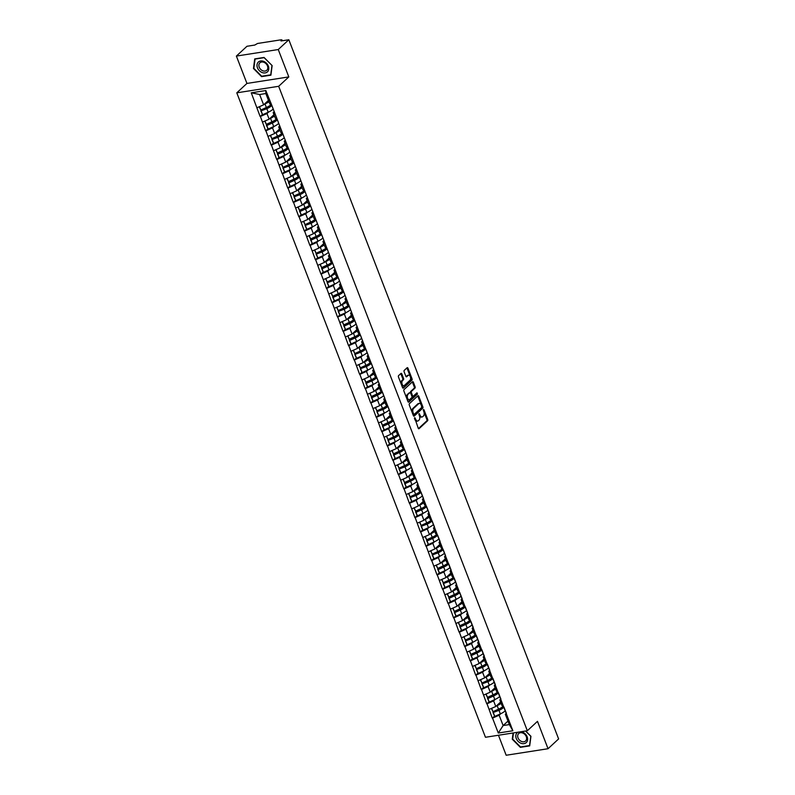 <?xml version="1.0" encoding="UTF-8"?>
<svg xmlns="http://www.w3.org/2000/svg" width="795" height="795" viewBox="0 0 795 795"><rect width="100%" height="100%" fill="white"/><g stroke="black" fill="none" stroke-linecap="round" stroke-linejoin="round"><path stroke-width="1.19" d="M414.622 417.703L418.23 428.217A1.014 0.576 81.1 0 0 419.054 428.684L427.591 420.784A1.014 0.576 81.1 0 0 427.71 419.442L424.013 409.862L423.447 409.544L423.834 411.721A3.23 1.838 81.1 0 1 423.427 416.004L422.721 416.659A3.23 1.838 81.1 0 1 422.105 416.978A3.23 1.838 81.1 0 1 420.088 415.189L419.035 413.619L419.422 415.795A3.23 1.838 81.1 0 1 419.015 420.088L418.309 420.744A3.23 1.838 81.1 0 1 417.693 421.062A3.23 1.838 81.1 0 1 415.676 419.263L414.622 417.703M401.803 373.879A1.014 0.576 81.1 0 0 400.978 373.421L398.583 375.637A1.014 0.576 81.1 0 0 398.454 376.979L402.558 387.612A1.014 0.576 81.1 0 0 403.383 388.079L411.919 380.179A1.014 0.576 81.1 0 0 412.048 378.837L407.944 368.194A1.014 0.576 81.1 0 0 407.12 367.737L404.228 370.41A1.014 0.576 81.1 0 0 404.099 371.752L405.857 376.303A1.014 0.576 81.1 0 0 406.682 376.77L408.113 375.439A2.703 1.53 81.1 0 1 408.63 375.18A2.703 1.53 81.1 0 1 410.459 377.138A2.703 1.53 81.1 0 1 409.972 380.258L404.357 385.466A2.703 1.53 81.1 0 1 403.84 385.724A2.703 1.53 81.1 0 1 402.012 383.766A2.703 1.53 81.1 0 1 402.489 380.636L403.433 379.772A1.014 0.576 81.1 0 0 403.552 378.43L401.803 373.879L400.958 374.008A1.014 0.576 81.1 0 0 400.74 373.64M288.814 76.906L278.25 49.538L288.833 39.75L558.617 738.923L548.043 748.721L537.48 721.353L527.333 730.744L278.667 86.297L288.814 76.906L246.937 83.435L236.791 92.826L278.667 86.297M409.395 403.671A1.014 0.576 81.1 0 0 409.276 405.013L413.38 415.646A1.014 0.576 81.1 0 0 414.195 416.103L422.731 408.203A1.014 0.576 81.1 0 0 422.861 406.871L418.756 396.228A1.014 0.576 81.1 0 0 417.932 395.771L409.395 403.671M407.974 401.624L403.87 390.991A1.014 0.576 81.1 0 1 403.989 389.649L412.526 381.749A1.014 0.576 81.1 0 1 413.35 382.216L415.109 386.767A1.014 0.576 81.1 0 1 414.98 388.109L411.522 391.309A1.014 0.576 81.1 0 0 411.393 392.651L412.555 395.672A1.014 0.576 81.1 0 0 413.38 396.129L416.978 392.8L417.464 394.062L408.789 402.091A1.014 0.576 81.1 0 1 407.974 401.624M236.791 92.826L485.467 737.273L527.333 730.744M262.29 114.5L260.382 116.458L266.981 113.566L268.65 112.025M260.134 116.497L251.26 92.806L265.828 90.541L271.84 105.417L512.874 730.764L498.296 733.03L492.542 718.114L499.141 715.222L500.81 713.681M494.45 716.156L492.542 718.114M492.294 718.153L487.017 703.784L493.616 700.902L495.285 699.361M488.915 701.836L487.017 703.784M486.769 703.823L481.492 689.464L488.09 686.572L489.76 685.032M483.39 687.506L481.492 689.464M481.233 689.504L475.957 675.134L482.565 672.252L484.225 670.702M477.865 673.186L475.957 675.134M475.708 675.174L470.431 660.814L477.04 657.922L478.699 656.382M472.339 658.856L470.431 660.814M470.183 660.854L464.906 646.484L471.505 643.592L473.174 642.052M466.804 644.526L464.906 646.484M464.658 646.524L459.381 632.164L465.979 629.272L467.649 627.732M461.279 630.206L459.381 632.164M459.122 632.204L453.846 617.834L460.454 614.942L462.114 613.402M455.754 615.877L453.846 617.834M453.597 617.874L448.32 603.514L454.929 600.622L456.588 599.082M450.228 601.557L448.32 603.514M448.072 603.554L442.795 589.184L449.394 586.293L451.063 584.752M444.693 587.227L442.795 589.184M442.547 589.224L437.27 574.865L443.868 571.973L445.538 570.432M439.168 572.907L437.27 574.865M437.012 574.894L431.735 560.535L438.343 557.643L440.003 556.103M433.643 558.577L431.735 560.535M431.486 560.574L426.209 546.215L432.818 543.323L434.477 541.783M428.117 544.257L426.209 546.215M425.961 546.245L420.684 531.885L427.283 528.993L428.952 527.453M422.582 529.927L420.684 531.885M420.436 531.925L415.159 517.555L421.757 514.673L423.427 513.133M417.057 515.607L415.159 517.555M414.901 517.595L409.624 503.235L416.232 500.343L417.892 498.803M411.532 501.277L409.624 503.235M409.375 503.275L404.099 488.905L410.707 486.023L412.366 484.483M406.007 486.957L404.099 488.905M403.85 488.945L398.573 474.585L405.172 471.693L406.841 470.153M400.481 472.628L398.573 474.585M398.325 474.625L393.048 460.255L399.647 457.373L401.316 455.833M394.946 458.308L393.048 460.255M392.79 460.295L387.523 445.935L394.121 443.044L395.781 441.503M389.421 443.978L387.523 445.935M387.264 445.975L381.988 431.606L388.596 428.724L390.256 427.183M383.896 429.658L381.988 431.606M381.739 431.645L376.462 417.286L383.061 414.394L384.73 412.853M378.37 415.328L376.462 417.286M376.214 417.325L370.937 402.956L377.536 400.074L379.205 398.534M372.835 401.008L370.937 402.956M370.689 402.995L365.412 388.636L372.01 385.744L373.68 384.204M367.31 386.678L365.412 388.636M365.153 388.675L359.877 374.306L366.485 371.424L368.145 369.874M361.785 372.358L359.877 374.306M359.628 374.346L354.351 359.986L360.96 357.094L362.619 355.554M356.259 358.028L354.351 359.986M354.103 360.026L348.826 345.656L355.425 342.764L357.094 341.224M350.724 343.698L348.826 345.656M348.578 345.696L343.301 331.336L349.899 328.444L351.569 326.904M345.199 329.378L343.301 331.336M343.043 331.376L337.766 317.006L344.374 314.114L346.034 312.574M339.674 315.049L337.766 317.006M337.517 317.046L332.24 302.686L338.849 299.795L340.508 298.254M334.148 300.729L332.24 302.686M331.992 302.726L326.715 288.356L333.314 285.465L334.983 283.924M328.613 286.399L326.715 288.356M326.467 288.396L321.19 274.036L327.788 271.145L329.458 269.604M323.088 272.079L321.19 274.036M320.932 274.066L315.655 259.707L322.263 256.815L323.923 255.274M317.563 257.749L315.655 259.707M315.406 259.746L310.13 245.387L316.738 242.495L318.397 240.955M312.038 243.429L310.13 245.387M309.881 245.417L304.604 231.057L311.203 228.165L312.872 226.625M306.502 229.099L304.604 231.057M304.356 231.097L299.079 216.727L305.678 213.845L307.347 212.305M300.977 214.779L299.079 216.727M298.821 216.767L293.554 202.407L300.152 199.515L301.812 197.975M295.452 200.449L293.554 202.407M293.295 202.447L288.019 188.077L294.627 185.195L296.287 183.655M289.927 186.129L288.019 188.077M287.77 188.117L282.493 173.757L289.092 170.865L290.761 169.325M284.401 171.799L282.493 173.757M282.245 173.797L276.968 159.427L283.567 156.545L285.236 155.005M278.866 157.48L276.968 159.427M276.72 159.467L271.443 145.107L278.041 142.216L279.701 140.675M273.341 143.15L271.443 145.107M271.184 145.147L265.908 130.778L272.516 127.896L274.176 126.355M267.816 128.83L265.908 130.778M265.659 130.817L260.382 116.458M274.235 111.628L273.182 112.602L274.951 114.182M277.117 119.787L275.348 118.207L273.182 112.602M266.981 113.566L269.147 119.171L273.987 114.689M262.549 122.052L269.147 119.171M279.76 125.948L278.707 126.922L280.486 128.512M282.642 134.107L280.873 132.527L278.707 126.922M272.516 127.896L274.672 133.49L279.512 129.009M268.074 136.382L274.672 133.49M285.286 140.278L284.242 141.252L286.011 142.832M288.168 148.436L286.399 146.856L284.242 141.252M278.041 142.216L280.198 147.82L285.047 143.339M273.599 150.712L280.198 147.82M290.821 154.598L289.768 155.572L291.536 157.162M293.703 162.756L291.924 161.176L289.768 155.572M283.567 156.545L285.733 162.14L290.572 157.658M279.125 165.032L285.733 162.14M296.346 168.928L295.293 169.901L297.062 171.482M299.228 177.086L297.459 175.506L295.293 169.901M289.092 170.865L291.258 176.47L296.098 171.988M284.66 179.362L291.258 176.47M301.871 183.248L300.818 184.221L302.597 185.811M304.753 191.406L302.984 189.826L300.818 184.221M294.627 185.195L296.783 190.79L301.623 186.318M290.185 193.682L296.783 190.79M307.397 197.577L306.353 198.551L308.122 200.131M310.279 205.736L308.51 204.156L306.353 198.551M300.152 199.515L302.309 205.12L307.158 200.638M295.71 208.012L302.309 205.12M312.932 211.907L311.878 212.881L313.647 214.461M315.814 220.056L314.035 218.476L311.878 212.881M305.678 213.845L307.844 219.44L312.683 214.968M301.235 222.332L307.844 219.44M318.457 226.227L317.404 227.201L319.173 228.781M321.339 234.386L319.56 232.806L317.404 227.201M311.203 228.165L313.369 233.77L318.209 229.288M306.761 236.662L313.369 233.77M323.982 240.557L322.929 241.531L324.708 243.111M326.864 248.706L325.095 247.126L322.929 241.531M316.738 242.495L318.894 248.09L323.734 243.618M312.296 250.982L318.894 248.09M329.508 254.877L328.454 255.851L330.233 257.431M332.389 263.036L330.621 261.456L328.454 255.851M322.263 256.815L324.42 262.42L329.269 257.938M317.821 265.311L324.42 262.42M335.043 269.207L333.989 270.181L335.758 271.761M337.915 277.366L336.146 275.776L333.989 270.181M327.788 271.145L329.955 276.749L334.794 272.268M323.346 279.631L329.955 276.749M340.568 283.527L339.515 284.501L341.284 286.081M343.45 291.685L341.671 290.105L339.515 284.501M333.314 285.465L335.48 291.069L340.32 286.588M328.872 293.961L335.48 291.069M346.093 297.857L345.04 298.831L346.809 300.411M348.975 306.015L347.206 304.425L345.04 298.831M338.849 299.795L341.005 305.399L345.845 300.917M334.407 308.281L341.005 305.399M351.619 312.177L350.565 313.151L352.344 314.731M354.5 320.335L352.732 318.755L350.565 313.151M344.374 314.114L346.531 319.719L351.37 315.237M339.932 322.611L346.531 319.719M357.144 326.507L356.1 327.48L357.869 329.06M360.026 334.665L358.257 333.075L356.1 327.48M349.899 328.444L352.066 334.049L356.905 329.567M345.457 336.931L352.066 334.049M362.679 340.826L361.626 341.8L363.394 343.38M365.561 348.985L363.782 347.405L361.626 341.8M355.425 342.764L357.591 348.369L362.431 343.887M350.983 351.261L357.591 348.369M368.204 355.156L367.151 356.13L368.92 357.71M371.086 363.315L369.317 361.725L367.151 356.13M360.96 357.094L363.116 362.699L367.956 358.217M356.518 365.581L363.116 362.699M373.729 369.476L372.676 370.45L374.455 372.04M376.611 377.635L374.842 376.055L372.676 370.45M366.485 371.424L368.642 377.019L373.481 372.537M362.043 379.911L368.642 377.019M379.255 383.806L378.211 384.78L379.98 386.36M382.137 391.965L380.368 390.375L378.211 384.78M372.01 385.744L374.177 391.349L379.016 386.867M367.568 394.231L374.177 391.349M384.79 398.126L383.737 399.1L385.505 400.69M387.672 406.285L385.893 404.705L383.737 399.1M377.536 400.074L379.702 405.669L384.541 401.187M373.094 408.56L379.702 405.669M390.315 412.456L389.262 413.43L391.031 415.01M393.197 420.615L391.428 419.035L389.262 413.43M383.061 414.394L385.227 419.998L390.067 415.517M378.629 422.88L385.227 419.998M395.84 426.776L394.787 427.75L396.566 429.34M398.722 434.935L396.953 433.354L394.787 427.75M388.596 428.724L390.752 434.318L395.592 429.837M384.154 437.21L390.752 434.318M401.366 441.106L400.322 442.08L402.091 443.66M404.248 449.264L402.479 447.684L400.322 442.08M394.121 443.044L396.278 448.648L401.127 444.166M389.679 451.54L396.278 448.648M406.901 455.426L405.847 456.4L407.616 457.99M409.783 463.584L408.004 462.004L405.847 456.4M399.647 457.373L401.813 462.968L406.652 458.486M395.204 465.86L401.813 462.968M412.426 469.756L411.373 470.729L413.142 472.309M415.308 477.914L413.539 476.334L411.373 470.729M405.172 471.693L407.338 477.298L412.178 472.816M400.74 480.19L407.338 477.298M417.951 484.076L416.898 485.049L418.677 486.639M420.833 492.234L419.064 490.654L416.898 485.049M410.707 486.023L412.863 491.618L417.703 487.146M406.265 494.51L412.863 491.618M423.477 498.405L422.423 499.379L424.202 500.959M426.359 506.564L424.59 504.984L422.423 499.379M416.232 500.343L418.389 505.948L423.238 501.466M411.79 508.84L418.389 505.948M429.012 512.735L427.958 513.709L429.727 515.289M431.894 520.884L430.115 519.304L427.958 513.709M421.757 514.673L423.924 520.268L428.763 515.796M417.315 523.16L423.924 520.268M434.537 527.055L433.484 528.029L435.253 529.609M437.419 535.214L435.64 533.634L433.484 528.029M427.283 528.993L429.449 534.598L434.289 530.116M422.841 537.49L429.449 534.598M440.062 541.385L439.009 542.359L440.778 543.939M442.944 549.534L441.175 547.954L439.009 542.359M432.818 543.323L434.974 548.918L439.814 544.446M428.376 551.809L434.974 548.918M445.588 555.705L444.534 556.679L446.313 558.259M448.469 563.864L446.701 562.284L444.534 556.679M438.343 557.643L440.5 563.248L445.349 558.766M433.901 566.139L440.5 563.248M451.123 570.035L450.069 571.009L451.838 572.589M453.995 578.194L452.226 576.604L450.069 571.009M443.868 571.973L446.035 577.577L450.874 573.096M439.426 580.459L446.035 577.577M456.648 584.355L455.595 585.329L457.364 586.909M459.53 592.514L457.751 590.933L455.595 585.329M449.394 586.293L451.56 591.897L456.4 587.416M444.952 594.789L451.56 591.897M462.173 598.685L461.12 599.659L462.889 601.239M465.055 606.843L463.286 605.253L461.12 599.659M454.929 600.622L457.085 606.227L461.925 601.745M450.487 609.109L457.085 606.227M467.699 613.005L466.645 613.979L468.424 615.559M470.58 621.163L468.812 619.583L466.645 613.979M460.454 614.942L462.611 620.547L467.45 616.065M456.012 623.439L462.611 620.547M473.224 627.334L472.18 628.308L473.949 629.888M476.106 635.493L474.337 633.903L472.18 628.308M465.979 629.272L468.146 634.877L472.985 630.395M461.537 637.759L468.146 634.877M478.759 641.654L477.706 642.628L479.474 644.208M481.641 649.813L479.862 648.233L477.706 642.628M471.505 643.592L473.671 649.197L478.51 644.715M467.062 652.089L473.671 649.197M484.284 655.984L483.231 656.958L485 658.538M487.166 664.143L485.397 662.553L483.231 656.958M477.04 657.922L479.196 663.527L484.036 659.045M472.598 666.409L479.196 663.527M489.809 670.304L488.756 671.278L490.535 672.868M492.691 678.463L490.922 676.883L488.756 671.278M482.565 672.252L484.721 677.847L489.561 673.365M478.123 680.739L484.721 677.847M495.335 684.634L494.291 685.608L496.06 687.188M498.217 692.793L496.448 691.203L494.291 685.608M488.09 686.572L490.247 692.177L495.096 687.695M483.648 695.059L490.247 692.177M500.87 698.954L499.817 699.928L501.585 701.518M503.752 707.113L501.973 705.533L499.817 699.928M493.616 700.902L495.782 706.497L500.621 702.015M489.173 709.388L495.782 706.497M506.395 713.284L505.342 714.258L507.111 715.838M499.141 715.222L503.136 725.557L509.327 724.583L505.342 714.258M507.975 721.075L503.136 725.557L498.296 733.03M509.327 724.583L512.874 730.764M498.455 735.246L506.167 755.25L548.043 748.721M278.25 49.538L236.383 56.077L246.957 46.279L254.788 45.057L257.54 43.477L281.241 39.78L281.957 39.899L281.003 40.972L288.833 39.75M236.383 56.077L246.937 83.435M271.592 105.457L269.813 103.877L265.828 93.542L259.637 94.516L263.622 104.841L268.462 100.359M265.828 93.542L265.828 90.541M257.014 107.732L263.622 104.841M251.26 92.806L259.637 94.516M513.093 732.97L512.278 739.211L520.367 747.34L529.699 745.889L530.941 736.299L525.684 731.003M270.896 75.177L272.138 65.588L264.049 57.449L254.718 58.91L253.476 68.499L261.565 76.628L270.896 75.177M414.483 418.478L414.841 419.392A3.23 1.838 81.1 0 0 416.858 421.191L417.693 421.062M422.105 416.978L421.261 417.107A3.23 1.838 81.1 0 1 419.253 415.318L418.895 414.404M418.448 428.594L426.746 420.913A1.014 0.576 81.1 0 0 426.875 419.571L423.308 410.319M413.599 416.014L421.897 408.342A1.014 0.576 81.1 0 0 422.026 407L417.922 396.357A1.014 0.576 81.1 0 0 417.703 395.99M413.658 414.036L414.235 414.364L421.728 407.428L421.31 405.182A3.23 1.838 81.1 0 0 419.293 403.393A3.23 1.838 81.1 0 0 418.677 403.701L413.559 408.441A3.23 1.838 81.1 0 0 413.152 412.734L413.658 414.036L412.824 414.165L413.947 414.404M419.293 403.393L418.458 403.522A3.23 1.838 81.1 0 0 417.842 403.83L418.677 403.701M412.824 414.165L412.317 412.863A3.23 1.838 81.1 0 1 412.724 408.57L417.842 403.83M412.545 396.268A1.014 0.576 81.1 0 1 411.721 395.801L410.558 392.78A1.014 0.576 81.1 0 1 410.677 391.438L414.145 388.238A1.014 0.576 81.1 0 0 414.265 386.897L412.516 382.345A1.014 0.576 81.1 0 0 412.287 381.968M408.193 402.002L416.63 394.191L416.65 393.108M407.924 394.638A2.703 1.53 81.1 0 0 407.438 397.758A2.703 1.53 81.1 0 0 409.276 399.716A2.703 1.53 81.1 0 0 409.783 399.458L411.77 397.629A1.014 0.576 81.1 0 0 411.89 396.288L410.727 393.267A1.014 0.576 81.1 0 0 409.902 392.8L407.09 394.767A2.703 1.53 81.1 0 0 406.603 397.897A2.703 1.53 81.1 0 0 408.431 399.845L409.276 399.716M409.475 392.869A1.014 0.576 81.1 0 0 409.067 392.929L409.902 392.8M407.09 394.767L409.067 392.929M403.84 385.724L403.005 385.853A2.703 1.53 81.1 0 1 401.167 383.896A2.703 1.53 81.1 0 1 401.654 380.775L402.588 379.901A1.014 0.576 81.1 0 0 402.717 378.569L400.958 374.008M408.63 375.18L407.785 375.31A2.703 1.53 81.1 0 0 407.279 375.568L408.113 375.439M406.076 376.681L407.279 375.568M402.787 387.99L411.085 380.308A1.014 0.576 81.1 0 0 411.204 378.967L407.1 368.333A1.014 0.576 81.1 0 0 406.881 367.956M503.195 706.616L502.877 707.093A6.897 2.027 -21.1 0 1 498.564 710.044L492.989 712.558L498.992 710.362A8.447 2.474 -21.1 0 0 503.97 707.113L504.318 707.997A8.447 2.474 -21.1 0 0 504.428 708.196M505.342 710.65A8.447 2.474 158.9 0 1 500.353 713.89L494.778 716.404L493.417 712.867M494.778 716.404L492.989 712.558M504.726 708.961A8.447 2.474 -21.1 0 0 504.775 709.19L506.137 712.727A8.447 2.474 -21.1 0 0 506.256 712.926M500.85 702.621A6.897 2.027 158.9 0 1 497.392 705.006M501.128 703.327A8.447 2.474 158.9 0 1 497.163 705.632L496.299 706.02M491.39 708.415L492.96 711.674L498.525 709.16A8.447 2.474 -21.1 0 0 502.997 706.447M492.96 711.674L491.658 708.305M497.66 692.296L497.342 692.763A6.897 2.027 -21.1 0 1 493.039 695.714L487.892 698.547L493.466 696.032A8.447 2.474 -21.1 0 0 498.445 692.793M499.817 696.321A8.447 2.474 158.9 0 1 494.828 699.57L489.253 702.074L487.892 698.547M489.253 702.074L487.464 698.229M499.2 694.641A8.447 2.474 -21.1 0 0 499.25 694.86L500.611 698.398A8.447 2.474 -21.1 0 0 500.731 698.596M495.325 688.291A6.897 2.027 158.9 0 1 491.866 690.686M495.603 689.007A8.447 2.474 158.9 0 1 491.638 691.302L490.773 691.69M498.435 692.753L498.783 693.667A8.447 2.474 -21.1 0 0 498.902 693.876M485.864 694.095L487.424 697.354L492.999 694.84A8.447 2.474 -21.1 0 0 497.471 692.117M487.424 697.354L486.133 693.975M492.135 677.966L491.817 678.443A6.897 2.027 -21.1 0 1 487.504 681.394L481.939 683.909L487.931 681.703A8.447 2.474 -21.1 0 0 492.92 678.463M494.281 682.001A8.447 2.474 158.9 0 1 489.303 685.24L483.728 687.755L482.366 684.217M483.728 687.755L481.939 683.909M493.675 680.311A8.447 2.474 -21.1 0 0 493.725 680.54L495.086 684.078A8.447 2.474 -21.1 0 0 495.206 684.276M489.8 673.971A6.897 2.027 158.9 0 1 486.331 676.356M490.068 674.677A8.447 2.474 158.9 0 1 486.113 676.982L485.248 677.37M492.91 678.433L493.258 679.347A8.447 2.474 -21.1 0 0 493.377 679.546M480.339 679.765L481.899 683.024L487.474 680.51A8.447 2.474 -21.1 0 0 491.936 677.797M481.899 683.024L480.597 679.655M486.61 663.646L486.292 664.113A6.897 2.027 -21.1 0 1 481.979 667.065L476.404 669.579L482.406 667.383A8.447 2.474 -21.1 0 0 487.395 664.143L487.733 665.018A8.447 2.474 -21.1 0 0 487.852 665.226M488.756 667.671A8.447 2.474 158.9 0 1 483.767 670.92L478.202 673.425L476.831 669.897M478.202 673.425L476.404 669.579M488.14 665.991A8.447 2.474 -21.1 0 0 488.19 666.21L489.561 669.748A8.447 2.474 -21.1 0 0 489.67 669.947M484.264 659.641A6.897 2.027 158.9 0 1 480.806 662.036M484.543 660.357A8.447 2.474 158.9 0 1 480.578 662.652L479.713 663.04M474.814 665.445L476.374 668.694L481.949 666.19A8.447 2.474 -21.1 0 0 486.411 663.467M476.374 668.694L475.072 665.326M481.084 649.316L480.766 649.793A6.897 2.027 -21.1 0 1 476.453 652.745L471.306 655.567L476.881 653.053A8.447 2.474 -21.1 0 0 481.869 649.813M483.231 653.351A8.447 2.474 158.9 0 1 478.242 656.591L472.667 659.105L471.306 655.567M472.667 659.105L470.878 655.259M482.615 651.662A8.447 2.474 -21.1 0 0 482.664 651.89L484.026 655.428A8.447 2.474 -21.1 0 0 484.145 655.627M478.739 645.321A6.897 2.027 158.9 0 1 475.281 647.706M479.017 646.027A8.447 2.474 158.9 0 1 475.052 648.332L474.188 648.72M481.85 649.783L482.207 650.698A8.447 2.474 -21.1 0 0 482.317 650.896M469.288 651.115L470.849 654.374L476.414 651.86A8.447 2.474 -21.1 0 0 480.886 649.147M470.849 654.374L469.547 651.006M475.549 634.996L475.231 635.463A6.897 2.027 -21.1 0 1 470.928 638.415L465.353 640.929L471.356 638.733A8.447 2.474 -21.1 0 0 476.334 635.493M477.706 639.021A8.447 2.474 158.9 0 1 472.717 642.271L467.142 644.775L465.781 641.247M467.142 644.775L465.353 640.929M477.089 637.342A8.447 2.474 -21.1 0 0 477.139 637.56L478.501 641.098A8.447 2.474 -21.1 0 0 478.62 641.297M473.214 630.992A6.897 2.027 158.9 0 1 469.756 633.386M473.492 631.707A8.447 2.474 158.9 0 1 469.527 634.003L468.662 634.39M476.324 635.453L476.682 636.368A8.447 2.474 -21.1 0 0 476.791 636.566M463.753 636.795L465.323 640.045L470.888 637.54A8.447 2.474 -21.1 0 0 475.36 634.817M465.323 640.045L464.022 636.676M517.893 732.215A6.688 5.148 -132.8 0 0 516.989 732.92A6.688 5.148 -132.8 0 0 518.151 741.377A6.688 5.148 -132.8 0 0 526.429 742.411A6.688 5.148 -132.8 0 0 526.866 736.16A6.688 5.148 -132.8 0 0 521.132 731.708M518.579 733.666A5.068 3.896 -132.8 0 0 519.374 739.986A5.068 3.896 -132.8 0 0 525.594 740.97A5.068 3.896 -132.8 0 0 525.724 740.851A5.068 3.896 -132.8 0 0 524.929 734.52A5.068 3.896 -132.8 0 0 518.708 733.537A5.068 3.896 -132.8 0 0 518.579 733.666M530.831 736.18L529.54 745.541L520.506 746.952L512.666 739.072L513.471 732.91M525.555 731.022L530.752 736.25M258.186 62.209A6.688 5.148 -132.8 0 0 259.339 70.675A6.688 5.148 -132.8 0 0 267.617 71.699A6.688 5.148 -132.8 0 0 266.464 63.232A6.688 5.148 -132.8 0 0 258.186 62.209M259.776 62.954A5.068 3.896 -132.8 0 0 260.561 69.274A5.068 3.896 -132.8 0 0 266.782 70.258A5.068 3.896 -132.8 0 0 266.911 70.139A5.068 3.896 -132.8 0 0 266.126 63.809A5.068 3.896 -132.8 0 0 259.905 62.825A5.068 3.896 -132.8 0 0 259.776 62.954M271.95 65.538L270.737 74.829L261.694 76.24L253.863 68.36L255.066 59.069L264.109 57.657L272.019 65.468M470.024 620.666L469.706 621.143A6.897 2.027 -21.1 0 1 465.393 624.095L460.255 626.917L465.82 624.403A8.447 2.474 -21.1 0 0 470.809 621.163L471.147 622.048A8.447 2.474 -21.1 0 0 471.266 622.246M472.17 624.701A8.447 2.474 158.9 0 1 467.192 627.941L461.617 630.455L460.255 626.917M461.617 630.455L459.828 626.609M471.564 623.012A8.447 2.474 -21.1 0 0 471.614 623.24L472.975 626.778A8.447 2.474 -21.1 0 0 473.095 626.977M467.689 616.672A6.897 2.027 158.9 0 1 464.22 619.057M467.957 617.377A8.447 2.474 158.9 0 1 464.002 619.673L463.137 620.07M458.228 622.465L459.788 625.725L465.363 623.21A8.447 2.474 -21.1 0 0 469.825 620.488M459.788 625.725L458.486 622.356M464.499 606.346L464.181 606.814A6.897 2.027 -21.1 0 1 459.868 609.765L454.72 612.597L460.295 610.083A8.447 2.474 -21.1 0 0 465.284 606.833M466.645 610.371A8.447 2.474 158.9 0 1 461.656 613.621L456.091 616.125L454.72 612.597M456.091 616.125L454.293 612.279M466.039 608.692A8.447 2.474 -21.1 0 0 466.079 608.91L467.45 612.448A8.447 2.474 -21.1 0 0 467.559 612.647M462.163 602.342A6.897 2.027 158.9 0 1 458.695 604.737M462.432 603.057A8.447 2.474 158.9 0 1 458.467 605.353L457.602 605.74M465.274 606.804L465.622 607.718A8.447 2.474 -21.1 0 0 465.741 607.917M452.703 608.145L454.263 611.395L459.838 608.891A8.447 2.474 -21.1 0 0 464.3 606.168M454.263 611.395L452.961 608.026M458.973 592.017L458.655 592.484A6.897 2.027 -21.1 0 1 454.342 595.445L449.195 598.267L454.77 595.753A8.447 2.474 -21.1 0 0 459.758 592.514M461.12 596.051A8.447 2.474 158.9 0 1 456.131 599.291L450.556 601.805L449.195 598.267M450.556 601.805L448.768 597.949M460.504 594.362A8.447 2.474 -21.1 0 0 460.553 594.59L461.915 598.128A8.447 2.474 -21.1 0 0 462.034 598.327M456.628 588.022A6.897 2.027 158.9 0 1 453.17 590.407M456.906 588.727A8.447 2.474 158.9 0 1 452.941 591.023L452.077 591.42M459.739 592.484L460.096 593.398A8.447 2.474 -21.1 0 0 460.216 593.597M447.178 593.815L448.738 597.075L454.313 594.561A8.447 2.474 -21.1 0 0 458.775 591.838M448.738 597.075L447.436 593.706M453.438 577.687L453.12 578.164A6.897 2.027 -21.1 0 1 448.817 581.115L443.242 583.629L449.245 581.433A8.447 2.474 -21.1 0 0 454.223 578.184M455.595 581.721A8.447 2.474 158.9 0 1 450.606 584.971L445.031 587.475L443.67 583.937M445.031 587.475L443.242 583.629M454.978 580.032A8.447 2.474 -21.1 0 0 455.028 580.261L456.39 583.798A8.447 2.474 -21.1 0 0 456.509 583.997M451.103 573.692A6.897 2.027 158.9 0 1 447.645 576.087M451.381 574.407A8.447 2.474 158.9 0 1 447.416 576.703L446.552 577.091M454.213 578.154L454.571 579.068A8.447 2.474 -21.1 0 0 454.68 579.267M441.642 579.495L443.213 582.745L448.778 580.241A8.447 2.474 -21.1 0 0 453.249 577.518M443.213 582.745L441.911 579.376M447.913 563.367L447.595 563.834A6.897 2.027 -21.1 0 1 443.282 566.795L438.144 569.618L443.709 567.103A8.447 2.474 -21.1 0 0 448.698 563.864L449.036 564.748A8.447 2.474 -21.1 0 0 449.155 564.947M450.059 567.401A8.447 2.474 158.9 0 1 445.081 570.641L439.506 573.155L438.144 569.618M439.506 573.155L437.717 569.299M449.453 565.712A8.447 2.474 -21.1 0 0 449.503 565.941L450.864 569.478A8.447 2.474 -21.1 0 0 450.984 569.677M445.578 559.372A6.897 2.027 158.9 0 1 442.109 561.757M445.846 560.077A8.447 2.474 158.9 0 1 441.891 562.373L441.026 562.771M436.117 565.166L437.677 568.425L443.252 565.911A8.447 2.474 -21.1 0 0 447.724 563.188M437.677 568.425L436.375 565.056M442.388 549.037L442.07 549.514A6.897 2.027 -21.1 0 1 437.757 552.465L432.192 554.98L438.184 552.783A8.447 2.474 -21.1 0 0 443.173 549.534M444.534 553.072A8.447 2.474 158.9 0 1 439.546 556.321L433.981 558.825L432.609 555.288M433.981 558.825L432.192 554.98M443.928 551.382A8.447 2.474 -21.1 0 0 443.968 551.611L445.339 555.149A8.447 2.474 -21.1 0 0 445.448 555.347M440.052 545.042A6.897 2.027 158.9 0 1 436.584 547.427M440.321 545.758A8.447 2.474 158.9 0 1 436.366 548.053L435.491 548.441M443.163 549.504L443.511 550.418A8.447 2.474 -21.1 0 0 443.63 550.617M430.592 550.846L432.152 554.095L437.727 551.591A8.447 2.474 -21.1 0 0 442.189 548.868M432.152 554.095L430.85 550.726M436.862 534.717L436.544 535.184A6.897 2.027 -21.1 0 1 432.232 538.145L427.084 540.968L432.659 538.454A8.447 2.474 -21.1 0 0 437.647 535.214M439.009 538.752A8.447 2.474 158.9 0 1 434.02 541.991L428.445 544.505L427.084 540.968M428.445 544.505L426.657 540.65M438.393 537.062A8.447 2.474 -21.1 0 0 438.442 537.291L439.804 540.819A8.447 2.474 -21.1 0 0 439.923 541.027M434.517 530.712A6.897 2.027 158.9 0 1 431.059 533.107M434.795 531.428A8.447 2.474 158.9 0 1 430.83 533.723L429.966 534.121M437.628 535.184L437.985 536.098A8.447 2.474 -21.1 0 0 438.105 536.297M425.067 536.516L426.627 539.775L432.202 537.261A8.447 2.474 -21.1 0 0 436.664 534.538M426.627 539.775L425.325 536.406M431.337 520.387L431.019 520.864A6.897 2.027 -21.1 0 1 426.706 523.816L421.131 526.33L427.134 524.134A8.447 2.474 -21.1 0 0 432.112 520.884M433.484 524.422A8.447 2.474 158.9 0 1 428.495 527.661L422.92 530.176L421.559 526.638M422.92 530.176L421.131 526.33M432.868 522.732A8.447 2.474 -21.1 0 0 432.917 522.961L434.279 526.499A8.447 2.474 -21.1 0 0 434.398 526.697M428.992 516.392A6.897 2.027 158.9 0 1 425.534 518.777M429.27 517.108A8.447 2.474 158.9 0 1 425.305 519.403L424.441 519.791M432.102 520.854L432.46 521.768A8.447 2.474 -21.1 0 0 432.569 521.967M419.531 522.186L421.102 525.445L426.667 522.941A8.447 2.474 -21.1 0 0 431.138 520.218M421.102 525.445L419.8 522.077M425.802 506.067L425.484 506.534A6.897 2.027 -21.1 0 1 421.181 509.496L416.033 512.318L421.598 509.804A8.447 2.474 -21.1 0 0 426.587 506.564M427.949 510.102A8.447 2.474 158.9 0 1 422.97 513.341L417.395 515.856L416.033 512.318M417.395 515.856L415.606 512M427.342 508.412A8.447 2.474 -21.1 0 0 427.392 508.641L428.753 512.169A8.447 2.474 -21.1 0 0 428.873 512.378M423.467 502.062A6.897 2.027 158.9 0 1 419.998 504.457M423.745 502.778A8.447 2.474 158.9 0 1 419.78 505.073L418.915 505.471M426.577 506.534L426.925 507.449A8.447 2.474 -21.1 0 0 427.044 507.647M414.006 507.866L415.566 511.125L421.141 508.611A8.447 2.474 -21.1 0 0 425.613 505.888M415.566 511.125L414.265 507.747M420.277 491.737L419.959 492.214A6.897 2.027 -21.1 0 1 415.646 495.166L410.081 497.68L416.073 495.484A8.447 2.474 -21.1 0 0 421.062 492.234M422.423 495.772A8.447 2.474 158.9 0 1 417.435 499.012L411.87 501.526L410.498 497.988M411.87 501.526L410.081 497.68M421.817 494.083A8.447 2.474 -21.1 0 0 421.867 494.311L423.228 497.849A8.447 2.474 -21.1 0 0 423.338 498.048M417.941 487.742A6.897 2.027 158.9 0 1 414.473 490.127M418.21 488.458A8.447 2.474 158.9 0 1 414.255 490.753L413.38 491.141M421.052 492.204L421.4 493.119A8.447 2.474 -21.1 0 0 421.519 493.317M408.481 493.536L410.041 496.796L415.616 494.291A8.447 2.474 -21.1 0 0 420.078 491.568M410.041 496.796L408.739 493.427M414.752 477.417L414.434 477.884A6.897 2.027 -21.1 0 1 410.121 480.846L404.973 483.668L410.548 481.154A8.447 2.474 -21.1 0 0 415.537 477.914L415.874 478.799A8.447 2.474 -21.1 0 0 415.994 478.997M416.898 481.452A8.447 2.474 158.9 0 1 411.909 484.692L406.344 487.206L404.973 483.668M406.344 487.206L404.546 483.35M416.282 479.763A8.447 2.474 -21.1 0 0 416.332 479.991L417.703 483.519A8.447 2.474 -21.1 0 0 417.812 483.728M412.406 473.413A6.897 2.027 158.9 0 1 408.948 475.808M412.684 474.128A8.447 2.474 158.9 0 1 408.719 476.424L407.855 476.821M402.956 479.216L404.516 482.476L410.091 479.961A8.447 2.474 -21.1 0 0 414.553 477.239M404.516 482.476L403.214 479.097M409.226 463.088L408.908 463.565A6.897 2.027 -21.1 0 1 404.595 466.516L399.02 469.03L405.023 466.834A8.447 2.474 -21.1 0 0 410.001 463.584M411.373 467.122A8.447 2.474 158.9 0 1 406.384 470.362L400.809 472.876L399.448 469.338M400.809 472.876L399.02 469.03M410.757 465.433A8.447 2.474 -21.1 0 0 410.806 465.661L412.168 469.199A8.447 2.474 -21.1 0 0 412.287 469.398M406.881 459.093A6.897 2.027 158.9 0 1 403.423 461.478M407.159 459.808A8.447 2.474 158.9 0 1 403.194 462.104L402.33 462.491M409.991 463.555L410.349 464.469A8.447 2.474 -21.1 0 0 410.459 464.668M397.421 464.886L398.991 468.146L404.556 465.632A8.447 2.474 -21.1 0 0 409.028 462.919M398.991 468.146L397.689 464.777M403.691 448.768L403.373 449.235A6.897 2.027 -21.1 0 1 399.07 452.196L393.923 455.018L399.488 452.504A8.447 2.474 -21.1 0 0 404.476 449.264M405.838 452.792A8.447 2.474 158.9 0 1 400.859 456.042L395.284 458.546L393.923 455.018M395.284 458.546L393.495 454.7M405.231 451.113A8.447 2.474 -21.1 0 0 405.281 451.341L406.642 454.869A8.447 2.474 -21.1 0 0 406.762 455.078M401.356 444.763A6.897 2.027 158.9 0 1 397.897 447.158M401.634 445.478A8.447 2.474 158.9 0 1 397.669 447.774L396.804 448.161M404.466 449.225L404.814 450.139A8.447 2.474 -21.1 0 0 404.933 450.348M391.895 450.566L393.455 453.826L399.03 451.312A8.447 2.474 -21.1 0 0 403.502 448.589M393.455 453.826L392.164 450.447M398.166 434.438L397.848 434.915A6.897 2.027 -21.1 0 1 393.535 437.866L387.97 440.38L393.962 438.184A8.447 2.474 -21.1 0 0 398.951 434.935L399.289 435.819A8.447 2.474 -21.1 0 0 399.408 436.018M400.312 438.472A8.447 2.474 158.9 0 1 395.334 441.712L389.759 444.226L388.397 440.688M389.759 444.226L387.97 440.38M399.706 436.783A8.447 2.474 -21.1 0 0 399.756 437.012L401.117 440.549A8.447 2.474 -21.1 0 0 401.236 440.748M395.831 430.443A6.897 2.027 158.9 0 1 392.362 432.828M396.099 431.148A8.447 2.474 158.9 0 1 392.144 433.454L391.269 433.841M386.37 436.236L387.93 439.496L393.505 436.982A8.447 2.474 -21.1 0 0 397.967 434.269M387.93 439.496L386.628 436.127M392.641 420.118L392.323 420.585A6.897 2.027 -21.1 0 1 388.01 423.546L382.862 426.368L388.437 423.854A8.447 2.474 -21.1 0 0 393.426 420.615M394.787 424.142A8.447 2.474 158.9 0 1 389.798 427.392L384.233 429.896L382.862 426.368M384.233 429.896L382.435 426.05M394.171 422.463A8.447 2.474 -21.1 0 0 394.221 422.692L395.592 426.219A8.447 2.474 -21.1 0 0 395.701 426.428M390.295 416.113A6.897 2.027 158.9 0 1 386.837 418.508M390.574 416.828A8.447 2.474 158.9 0 1 386.609 419.124L385.744 419.512M393.406 420.575L393.764 421.489A8.447 2.474 -21.1 0 0 393.883 421.698M380.845 421.916L382.405 425.176L387.98 422.662A8.447 2.474 -21.1 0 0 392.442 419.939M382.405 425.176L381.103 421.797M387.115 405.788L386.797 406.265A6.897 2.027 -21.1 0 1 382.484 409.216L376.909 411.731L382.912 409.534A8.447 2.474 -21.1 0 0 387.89 406.285M389.262 409.822A8.447 2.474 158.9 0 1 384.273 413.062L378.698 415.576L377.337 412.039M378.698 415.576L376.909 411.731M388.646 408.133A8.447 2.474 -21.1 0 0 388.695 408.362L390.057 411.899A8.447 2.474 -21.1 0 0 390.176 412.098M384.77 401.793A6.897 2.027 158.9 0 1 381.312 404.178M385.048 402.499A8.447 2.474 158.9 0 1 381.083 404.804L380.219 405.192M387.88 406.255L388.238 407.169A8.447 2.474 -21.1 0 0 388.348 407.368M375.31 407.587L376.88 410.846L382.445 408.332A8.447 2.474 -21.1 0 0 386.917 405.619M376.88 410.846L375.578 407.477M381.58 391.468L381.262 391.935A6.897 2.027 -21.1 0 1 376.959 394.886L371.812 397.719L377.387 395.204A8.447 2.474 -21.1 0 0 382.365 391.965M383.737 395.493A8.447 2.474 158.9 0 1 378.748 398.742L373.173 401.246L371.812 397.719M373.173 401.246L371.384 397.401M383.12 393.813A8.447 2.474 -21.1 0 0 383.17 394.032L384.532 397.57A8.447 2.474 -21.1 0 0 384.651 397.768M379.245 387.463A6.897 2.027 158.9 0 1 375.787 389.858M379.523 388.179A8.447 2.474 158.9 0 1 375.558 390.474L374.693 390.862M382.355 391.925L382.703 392.839A8.447 2.474 -21.1 0 0 382.822 393.048M369.784 393.267L371.345 396.526L376.919 394.012A8.447 2.474 -21.1 0 0 381.391 391.289M371.345 396.526L370.053 393.147M376.055 377.138L375.737 377.615A6.897 2.027 -21.1 0 1 371.424 380.566L366.286 383.389L371.851 380.875A8.447 2.474 -21.1 0 0 376.84 377.635L377.178 378.519A8.447 2.474 -21.1 0 0 377.297 378.718M378.201 381.173A8.447 2.474 158.9 0 1 373.223 384.412L367.648 386.927L366.286 383.389M367.648 386.927L365.859 383.081M377.595 379.483A8.447 2.474 -21.1 0 0 377.645 379.712L379.006 383.25A8.447 2.474 -21.1 0 0 379.126 383.448M373.72 373.143A6.897 2.027 158.9 0 1 370.251 375.528M373.988 373.849A8.447 2.474 158.9 0 1 370.033 376.154L369.168 376.542M364.259 378.937L365.819 382.196L371.394 379.682A8.447 2.474 -21.1 0 0 375.856 376.969M365.819 382.196L364.517 378.827M370.53 362.818L370.212 363.285A6.897 2.027 -21.1 0 1 365.899 366.237L360.324 368.751L366.326 366.555A8.447 2.474 -21.1 0 0 371.315 363.315M372.676 366.843A8.447 2.474 158.9 0 1 367.688 370.092L362.123 372.597L360.751 369.069M362.123 372.597L360.324 368.751M372.06 365.163A8.447 2.474 -21.1 0 0 372.11 365.382L373.481 368.92A8.447 2.474 -21.1 0 0 373.59 369.118M368.184 358.813A6.897 2.027 158.9 0 1 364.726 361.208M368.463 359.529A8.447 2.474 158.9 0 1 364.498 361.824L363.633 362.212M371.305 363.275L371.653 364.19A8.447 2.474 -21.1 0 0 371.772 364.398M358.734 364.617L360.294 367.866L365.869 365.362A8.447 2.474 -21.1 0 0 370.331 362.639M360.294 367.866L358.992 364.498M365.004 348.488L364.686 348.965A6.897 2.027 -21.1 0 1 360.373 351.917L354.799 354.431L360.801 352.225A8.447 2.474 -21.1 0 0 365.789 348.985M367.151 352.523A8.447 2.474 158.9 0 1 362.162 355.762L356.587 358.277L355.226 354.739M356.587 358.277L354.799 354.431M366.535 350.834A8.447 2.474 -21.1 0 0 366.584 351.062L367.946 354.6A8.447 2.474 -21.1 0 0 368.065 354.799M362.659 344.493A6.897 2.027 158.9 0 1 359.201 346.878M362.937 345.199A8.447 2.474 158.9 0 1 358.972 347.504L358.108 347.892M365.77 348.955L366.127 349.87A8.447 2.474 -21.1 0 0 366.237 350.068M353.209 350.287L354.769 353.546L360.334 351.032A8.447 2.474 -21.1 0 0 364.806 348.319M354.769 353.546L353.467 350.178M359.469 334.168L359.151 334.635A6.897 2.027 -21.1 0 1 354.848 337.587L349.701 340.419L355.276 337.905A8.447 2.474 -21.1 0 0 360.254 334.665L360.602 335.54A8.447 2.474 -21.1 0 0 360.711 335.738M361.626 338.193A8.447 2.474 158.9 0 1 356.637 341.443L351.062 343.947L349.701 340.419M351.062 343.947L349.273 340.101M361.01 336.514A8.447 2.474 -21.1 0 0 361.059 336.732L362.421 340.27A8.447 2.474 -21.1 0 0 362.54 340.469M357.134 330.163A6.897 2.027 158.9 0 1 353.676 332.558M357.412 330.879A8.447 2.474 158.9 0 1 353.447 333.175L352.583 333.562M347.673 335.967L349.243 339.217L354.809 336.712A8.447 2.474 -21.1 0 0 359.28 333.989M349.243 339.217L347.942 335.848M353.944 319.838L353.626 320.315A6.897 2.027 -21.1 0 1 349.313 323.267L344.175 326.089L349.74 323.575A8.447 2.474 -21.1 0 0 354.729 320.335M356.09 323.873A8.447 2.474 158.9 0 1 351.112 327.113L345.537 329.627L344.175 326.089M345.537 329.627L343.748 325.781M355.484 322.184A8.447 2.474 -21.1 0 0 355.534 322.412L356.895 325.95A8.447 2.474 -21.1 0 0 357.015 326.149M351.609 315.844A6.897 2.027 158.9 0 1 348.14 318.229M351.877 316.549A8.447 2.474 158.9 0 1 347.922 318.845L347.057 319.242M354.719 320.305L355.067 321.22A8.447 2.474 -21.1 0 0 355.186 321.418M342.148 321.637L343.708 324.897L349.283 322.382A8.447 2.474 -21.1 0 0 353.755 319.66M343.708 324.897L342.406 321.528M348.419 305.519L348.101 305.986A6.897 2.027 -21.1 0 1 343.788 308.937L338.213 311.451L344.215 309.255A8.447 2.474 -21.1 0 0 349.204 306.005M350.565 309.543A8.447 2.474 158.9 0 1 345.577 312.793L340.012 315.297L338.64 311.759M340.012 315.297L338.213 311.451M349.959 307.864A8.447 2.474 -21.1 0 0 349.999 308.082L351.37 311.62A8.447 2.474 -21.1 0 0 351.479 311.819M346.083 301.514A6.897 2.027 158.9 0 1 342.615 303.909M346.352 302.229A8.447 2.474 158.9 0 1 342.387 304.525L341.522 304.912M349.194 305.976L349.542 306.89A8.447 2.474 -21.1 0 0 349.661 307.089M336.623 307.317L338.183 310.567L343.758 308.062A8.447 2.474 -21.1 0 0 348.22 305.34M338.183 310.567L336.881 307.198M342.893 291.189L342.575 291.656A6.897 2.027 -21.1 0 1 338.263 294.617L333.115 297.439L338.69 294.925A8.447 2.474 -21.1 0 0 343.678 291.685M345.04 295.223A8.447 2.474 158.9 0 1 340.051 298.463L334.476 300.977L333.115 297.439M334.476 300.977L332.688 297.121M344.424 293.534A8.447 2.474 -21.1 0 0 344.474 293.762L345.835 297.3A8.447 2.474 -21.1 0 0 345.954 297.499M340.548 287.194A6.897 2.027 158.9 0 1 337.09 289.579M340.826 287.899A8.447 2.474 158.9 0 1 336.861 290.195L335.997 290.592M343.659 291.656L344.016 292.57A8.447 2.474 -21.1 0 0 344.136 292.769M331.098 292.987L332.658 296.247L338.233 293.733A8.447 2.474 -21.1 0 0 342.695 291.01M332.658 296.247L331.356 292.878M337.358 276.859L337.04 277.336A6.897 2.027 -21.1 0 1 332.737 280.287L327.162 282.801L333.165 280.605A8.447 2.474 -21.1 0 0 338.143 277.356M339.515 280.893A8.447 2.474 158.9 0 1 334.526 284.143L328.951 286.647L327.59 283.109M328.951 286.647L327.162 282.801M338.899 279.204A8.447 2.474 -21.1 0 0 338.948 279.433L340.31 282.97A8.447 2.474 -21.1 0 0 340.429 283.169M335.023 272.864A6.897 2.027 158.9 0 1 331.565 275.259M335.301 273.579A8.447 2.474 158.9 0 1 331.336 275.875L330.472 276.262M338.133 277.326L338.491 278.24A8.447 2.474 -21.1 0 0 338.6 278.439M325.562 278.667L327.133 281.917L332.698 279.413A8.447 2.474 -21.1 0 0 337.169 276.69M327.133 281.917L325.831 278.548M331.833 262.539L331.515 263.006A6.897 2.027 -21.1 0 1 327.202 265.967L322.064 268.79L327.629 266.275A8.447 2.474 -21.1 0 0 332.618 263.036M333.979 266.573A8.447 2.474 158.9 0 1 329.001 269.813L323.426 272.327L322.064 268.79M323.426 272.327L321.637 268.472M333.373 264.884A8.447 2.474 -21.1 0 0 333.423 265.113L334.784 268.65A8.447 2.474 -21.1 0 0 334.904 268.849M329.498 258.544A6.897 2.027 158.9 0 1 326.029 260.929M329.766 259.25A8.447 2.474 158.9 0 1 325.811 261.545L324.946 261.943M332.608 263.006L332.956 263.92A8.447 2.474 -21.1 0 0 333.075 264.119M320.037 264.338L321.597 267.597L327.172 265.083A8.447 2.474 -21.1 0 0 331.644 262.36M321.597 267.597L320.296 264.228M326.308 248.209L325.99 248.686A6.897 2.027 -21.1 0 1 321.677 251.637L316.112 254.152L322.104 251.955A8.447 2.474 -21.1 0 0 327.093 248.706L327.431 249.59A8.447 2.474 -21.1 0 0 327.55 249.789M328.454 252.244A8.447 2.474 158.9 0 1 323.466 255.493L317.901 257.997L316.529 254.46M317.901 257.997L316.112 254.152M327.848 250.554A8.447 2.474 -21.1 0 0 327.888 250.783L329.259 254.32A8.447 2.474 -21.1 0 0 329.368 254.519M323.972 244.214A6.897 2.027 158.9 0 1 320.504 246.599M324.241 244.93A8.447 2.474 158.9 0 1 320.286 247.225L319.411 247.613M314.512 250.018L316.072 253.267L321.647 250.763A8.447 2.474 -21.1 0 0 326.109 248.04M316.072 253.267L314.77 249.898M320.783 233.889L320.465 234.356A6.897 2.027 -21.1 0 1 316.152 237.317L311.004 240.14L316.579 237.626A8.447 2.474 -21.1 0 0 321.568 234.386M322.929 237.924A8.447 2.474 158.9 0 1 317.94 241.163L312.365 243.677L311.004 240.14M312.365 243.677L310.577 239.822M322.313 236.234A8.447 2.474 -21.1 0 0 322.363 236.463L323.734 239.991A8.447 2.474 -21.1 0 0 323.843 240.199M318.437 229.884A6.897 2.027 158.9 0 1 314.979 232.279M318.716 230.6A8.447 2.474 158.9 0 1 314.75 232.895L313.886 233.293M321.548 234.356L321.905 235.27A8.447 2.474 -21.1 0 0 322.025 235.469M308.987 235.688L310.547 238.947L316.122 236.433A8.447 2.474 -21.1 0 0 320.584 233.71M310.547 238.947L309.245 235.578M315.257 219.559L314.939 220.036A6.897 2.027 -21.1 0 1 310.626 222.988L305.051 225.502L311.054 223.306A8.447 2.474 -21.1 0 0 316.032 220.056M317.404 223.594A8.447 2.474 158.9 0 1 312.415 226.833L306.84 229.348L305.479 225.81M306.84 229.348L305.051 225.502M316.788 221.904A8.447 2.474 -21.1 0 0 316.837 222.133L318.199 225.671A8.447 2.474 -21.1 0 0 318.318 225.869M312.912 215.564A6.897 2.027 158.9 0 1 309.454 217.949M313.19 216.28A8.447 2.474 158.9 0 1 309.225 218.575L308.361 218.963M316.022 220.026L316.38 220.94A8.447 2.474 -21.1 0 0 316.49 221.139M303.452 221.358L305.022 224.617L310.587 222.113A8.447 2.474 -21.1 0 0 315.059 219.39M305.022 224.617L303.72 221.248M309.722 205.239L309.404 205.706A6.897 2.027 -21.1 0 1 305.101 208.668L299.953 211.49L305.519 208.976A8.447 2.474 -21.1 0 0 310.507 205.736M311.869 209.274A8.447 2.474 158.9 0 1 306.89 212.513L301.315 215.028L299.953 211.49M301.315 215.028L299.526 211.172M311.262 207.584A8.447 2.474 -21.1 0 0 311.312 207.813L312.673 211.341A8.447 2.474 -21.1 0 0 312.793 211.549M307.387 201.234A6.897 2.027 158.9 0 1 303.919 203.629M307.665 201.95A8.447 2.474 158.9 0 1 303.7 204.245L302.835 204.643M310.497 205.706L310.845 206.62A8.447 2.474 -21.1 0 0 310.964 206.819M297.926 207.038L299.486 210.297L305.061 207.783A8.447 2.474 -21.1 0 0 309.533 205.06M299.486 210.297L298.185 206.919M304.197 190.909L303.879 191.386A6.897 2.027 -21.1 0 1 299.566 194.338L294.001 196.852L299.993 194.656A8.447 2.474 -21.1 0 0 304.982 191.406L305.32 192.291A8.447 2.474 -21.1 0 0 305.439 192.489M306.343 194.944A8.447 2.474 158.9 0 1 301.355 198.184L295.79 200.698L294.418 197.16M295.79 200.698L294.001 196.852M305.737 193.255A8.447 2.474 -21.1 0 0 305.787 193.483L307.148 197.021A8.447 2.474 -21.1 0 0 307.258 197.22M301.861 186.914A6.897 2.027 158.9 0 1 298.393 189.299M302.13 187.63A8.447 2.474 158.9 0 1 298.175 189.925L297.3 190.313M292.401 192.708L293.961 195.968L299.536 193.463A8.447 2.474 -21.1 0 0 303.998 190.74M293.961 195.968L292.659 192.599M298.672 176.589L298.354 177.056A6.897 2.027 -21.1 0 1 294.041 180.018L288.893 182.84L294.468 180.326A8.447 2.474 -21.1 0 0 299.457 177.086M300.818 180.624A8.447 2.474 158.9 0 1 295.829 183.864L290.264 186.378L288.893 182.84M290.264 186.378L288.466 182.522M300.202 178.935A8.447 2.474 -21.1 0 0 300.252 179.163L301.623 182.691A8.447 2.474 -21.1 0 0 301.732 182.9M296.326 172.585A6.897 2.027 158.9 0 1 292.868 174.98M296.605 173.3A8.447 2.474 158.9 0 1 292.639 175.596L291.775 175.993M299.437 177.047L299.795 177.961A8.447 2.474 -21.1 0 0 299.914 178.169M286.876 178.388L288.436 181.648L294.011 179.133A8.447 2.474 -21.1 0 0 298.473 176.411M288.436 181.648L287.134 178.269M293.146 162.26L292.828 162.737A6.897 2.027 -21.1 0 1 288.515 165.688L282.941 168.202L288.943 166.006A8.447 2.474 -21.1 0 0 293.921 162.756M295.293 166.294A8.447 2.474 158.9 0 1 290.304 169.534L284.729 172.048L283.368 168.51M284.729 172.048L282.941 168.202M294.677 164.605A8.447 2.474 -21.1 0 0 294.726 164.833L296.088 168.371A8.447 2.474 -21.1 0 0 296.207 168.57M290.801 158.265A6.897 2.027 158.9 0 1 287.343 160.65M291.079 158.98A8.447 2.474 158.9 0 1 287.114 161.276L286.25 161.663M293.911 162.727L294.269 163.641A8.447 2.474 -21.1 0 0 294.379 163.84M281.341 164.058L282.911 167.318L288.476 164.804A8.447 2.474 -21.1 0 0 292.948 162.091M282.911 167.318L281.609 163.949M287.611 147.94L287.293 148.407A6.897 2.027 -21.1 0 1 282.99 151.368L277.843 154.19L283.418 151.676A8.447 2.474 -21.1 0 0 288.396 148.436L288.734 149.311A8.447 2.474 -21.1 0 0 288.853 149.52M289.758 151.964A8.447 2.474 158.9 0 1 284.779 155.214L279.204 157.718L277.843 154.19M279.204 157.718L277.415 153.872M289.151 150.285A8.447 2.474 -21.1 0 0 289.201 150.513L290.563 154.041A8.447 2.474 -21.1 0 0 290.682 154.25M285.276 143.935A6.897 2.027 158.9 0 1 281.818 146.33M285.554 144.65A8.447 2.474 158.9 0 1 281.589 146.946L280.724 147.333M275.815 149.738L277.375 152.998L282.95 150.484A8.447 2.474 -21.1 0 0 287.422 147.761M277.375 152.998L276.084 149.619M282.086 133.61L281.768 134.087A6.897 2.027 -21.1 0 1 277.455 137.038L271.89 139.552L277.882 137.356A8.447 2.474 -21.1 0 0 282.871 134.107M284.232 137.644A8.447 2.474 158.9 0 1 279.254 140.884L273.679 143.398L272.317 139.86M273.679 143.398L271.89 139.552M283.626 135.955A8.447 2.474 -21.1 0 0 283.676 136.184L285.037 139.721A8.447 2.474 -21.1 0 0 285.157 139.92M279.751 129.615A6.897 2.027 158.9 0 1 276.282 132M280.019 130.32A8.447 2.474 158.9 0 1 276.064 132.626L275.189 133.013M282.861 134.077L283.209 134.991A8.447 2.474 -21.1 0 0 283.328 135.19M270.29 135.408L271.85 138.668L277.425 136.154A8.447 2.474 -21.1 0 0 281.887 133.441M271.85 138.668L270.548 135.299M276.561 119.29L276.243 119.757A6.897 2.027 -21.1 0 1 271.93 122.718L266.782 125.54L272.357 123.026A8.447 2.474 -21.1 0 0 277.346 119.787M278.707 123.314A8.447 2.474 158.9 0 1 273.719 126.564L268.154 129.068L266.782 125.54M268.154 129.068L266.355 125.222M278.091 121.635A8.447 2.474 -21.1 0 0 278.141 121.864L279.512 125.391A8.447 2.474 -21.1 0 0 279.621 125.6M274.215 115.285A6.897 2.027 158.9 0 1 270.757 117.68M274.494 116A8.447 2.474 158.9 0 1 270.529 118.296L269.664 118.684M277.326 119.747L277.684 120.661A8.447 2.474 -21.1 0 0 277.803 120.87M264.765 121.088L266.325 124.348L271.9 121.834A8.447 2.474 -21.1 0 0 276.362 119.111M266.325 124.348L265.023 120.969M271.035 104.96L270.717 105.437A6.897 2.027 -21.1 0 1 266.404 108.388L260.83 110.903L266.832 108.706A8.447 2.474 -21.1 0 0 271.81 105.457L272.158 106.341A8.447 2.474 -21.1 0 0 272.268 106.54M273.182 108.995A8.447 2.474 158.9 0 1 268.193 112.234L262.618 114.748L261.257 111.211M262.618 114.748L260.83 110.903M272.566 107.305A8.447 2.474 -21.1 0 0 272.615 107.534L273.977 111.071A8.447 2.474 -21.1 0 0 274.096 111.27M268.69 100.965A6.897 2.027 158.9 0 1 265.232 103.35M268.968 101.671A8.447 2.474 158.9 0 1 265.003 103.976L264.139 104.364M259.24 106.759L260.8 110.018L266.365 107.504A8.447 2.474 -21.1 0 0 270.837 104.791M260.8 110.018L259.498 106.649M281.986 40.813L281.778 40.257M414.841 419.392L415.676 419.263M418.866 414.056L419.611 413.947M419.253 415.318L420.088 415.189M423.278 409.982L424.013 409.862M426.875 419.571L427.71 419.442M426.746 420.913L427.591 420.784M414.453 418.14L415.199 418.031M417.922 396.357L418.756 396.228M422.026 407L422.861 406.871M421.897 408.342L422.731 408.203M412.724 408.57L413.559 408.441M412.317 412.863L413.152 412.734M412.516 382.345L413.35 382.216M414.265 386.897L415.109 386.767M414.145 388.238L414.98 388.109M410.677 391.438L411.522 391.309M410.558 392.78L411.393 392.651M411.721 395.801L412.555 395.672M416.63 394.191L417.464 394.062M402.717 378.569L403.552 378.43M402.588 379.901L403.433 379.772M401.654 380.775L402.489 380.636M407.1 368.333L407.944 368.194M411.204 378.967L412.048 378.837M411.085 380.308L411.919 380.179M500.353 713.89L498.992 710.362M498.525 709.16L497.163 705.632M494.828 699.57L493.466 696.032M492.999 694.84L491.638 691.302M489.303 685.24L487.931 681.703M487.474 680.51L486.113 676.982M483.767 670.92L482.406 667.383M481.949 666.19L480.578 662.652M478.242 656.591L476.881 653.053M476.414 651.86L475.052 648.332M472.717 642.271L471.356 638.733M470.888 637.54L469.527 634.003M467.192 627.941L465.82 624.403M465.363 623.21L464.002 619.673M461.656 613.621L460.295 610.083M459.838 608.891L458.467 605.353M456.131 599.291L454.77 595.753M454.313 594.561L452.941 591.023M450.606 584.971L449.245 581.433M448.778 580.241L447.416 576.703M445.081 570.641L443.709 567.103M443.252 565.911L441.891 562.373M439.546 556.321L438.184 552.783M437.727 551.591L436.366 548.053M434.02 541.991L432.659 538.454M432.202 537.261L430.83 533.723M428.495 527.661L427.134 524.134M426.667 522.941L425.305 519.403M422.97 513.341L421.598 509.804M421.141 508.611L419.78 505.073M417.435 499.012L416.073 495.484M415.616 494.291L414.255 490.753M411.909 484.692L410.548 481.154M410.091 479.961L408.719 476.424M406.384 470.362L405.023 466.834M404.556 465.632L403.194 462.104M400.859 456.042L399.488 452.504M399.03 451.312L397.669 447.774M395.334 441.712L393.962 438.184M393.505 436.982L392.144 433.454M389.798 427.392L388.437 423.854M387.98 422.662L386.609 419.124M384.273 413.062L382.912 409.534M382.445 408.332L381.083 404.804M378.748 398.742L377.387 395.204M376.919 394.012L375.558 390.474M373.223 384.412L371.851 380.875M371.394 379.682L370.033 376.154M367.688 370.092L366.326 366.555M365.869 365.362L364.498 361.824M362.162 355.762L360.801 352.225M360.334 351.032L358.972 347.504M356.637 341.443L355.276 337.905M354.809 336.712L353.447 333.175M351.112 327.113L349.74 323.575M349.283 322.382L347.922 318.845M345.577 312.793L344.215 309.255M343.758 308.062L342.387 304.525M340.051 298.463L338.69 294.925M338.233 293.733L336.861 290.195M334.526 284.143L333.165 280.605M332.698 279.413L331.336 275.875M329.001 269.813L327.629 266.275M327.172 265.083L325.811 261.545M323.466 255.493L322.104 251.955M321.647 250.763L320.286 247.225M317.94 241.163L316.579 237.626M316.122 236.433L314.75 232.895M312.415 226.833L311.054 223.306M310.587 222.113L309.225 218.575M306.89 212.513L305.519 208.976M305.061 207.783L303.7 204.245M301.355 198.184L299.993 194.656M299.536 193.463L298.175 189.925M295.829 183.864L294.468 180.326M294.011 179.133L292.639 175.596M290.304 169.534L288.943 166.006M288.476 164.804L287.114 161.276M284.779 155.214L283.418 151.676M282.95 150.484L281.589 146.946M279.254 140.884L277.882 137.356M277.425 136.154L276.064 132.626M273.719 126.564L272.357 123.026M271.9 121.834L270.529 118.296M268.193 112.234L266.832 108.706M266.365 107.504L265.003 103.976M282.295 40.774L281.957 39.899M413.261 414.563L414.096 414.434M412.347 396.357L413.181 396.228M409.256 392.839L410.101 392.71"/></g></svg>
